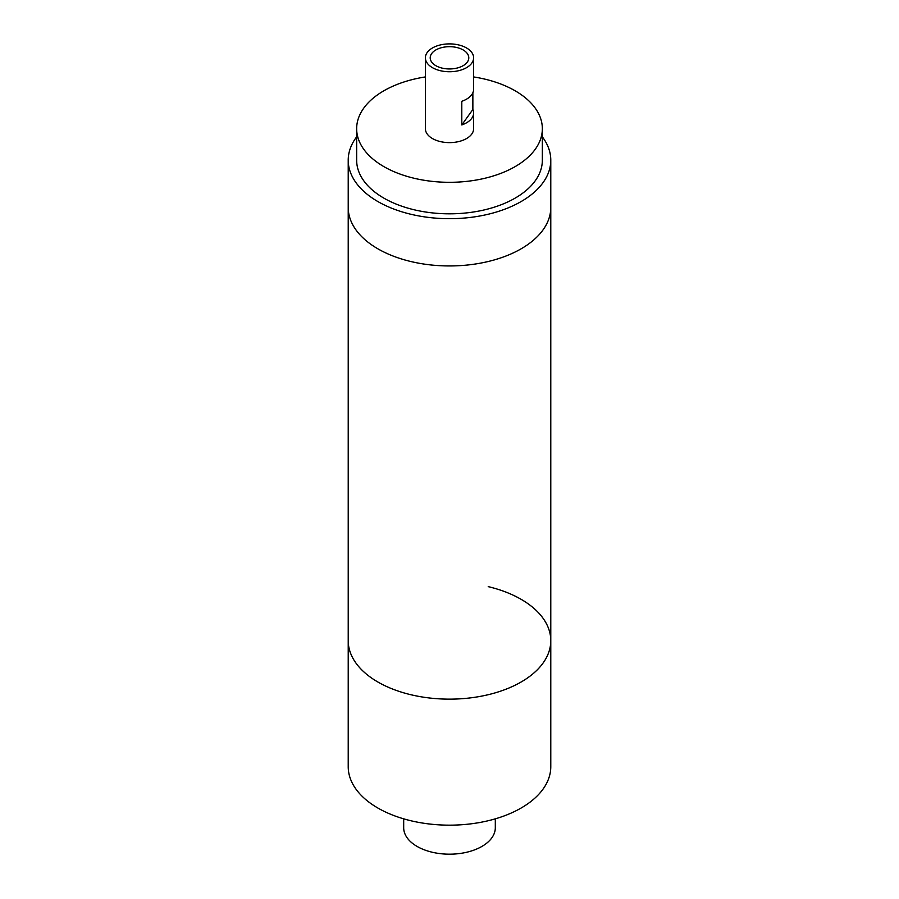 <?xml version="1.0" encoding="UTF-8"?>
<svg xmlns="http://www.w3.org/2000/svg" width="899" height="899" viewBox="0 0 899 899"><rect width="100%" height="100%" fill="white"/><g stroke="black" fill="none" stroke-linecap="round" stroke-linejoin="round"><path stroke-width="1.35" d="M356.656 136.839A101.284 58.48 0 0 0 348.216 160.213L348.216 207.467A101.284 58.48 0 0 0 377.883 248.821A101.284 58.48 0 0 0 488.258 261.497A101.284 58.48 0 0 0 550.784 207.467L550.784 640.661A101.284 58.48 180 0 1 410.776 694.702A101.284 58.48 180 0 1 348.216 640.661A101.284 58.48 0 0 0 377.883 682.015A101.284 58.48 0 0 0 488.258 694.691A101.284 58.48 0 0 0 550.784 640.661A101.284 58.48 180 0 0 488.224 586.631M425.384 76.932A92.844 53.603 0 0 0 356.656 128.703A92.844 53.603 0 0 0 383.851 166.607A92.844 53.603 0 0 0 485.033 178.227A92.844 53.603 0 0 0 542.344 128.703A92.844 53.603 0 0 0 515.149 90.799A92.844 53.603 0 0 0 473.616 76.932M356.656 128.703L356.656 160.213A92.844 53.603 0 0 0 383.851 198.117A92.844 53.603 0 0 0 485.033 209.737A92.844 53.603 0 0 0 542.344 160.213L542.344 128.703M550.784 640.661L550.784 766.678A101.284 58.48 180 0 1 410.776 820.72A101.284 58.48 180 0 1 348.216 766.678L348.216 207.467A101.284 58.48 0 0 0 377.883 248.821A101.284 58.48 0 0 0 488.258 261.497A101.284 58.48 0 0 0 550.784 207.467L550.784 160.213A101.284 58.48 0 0 0 542.344 136.839M348.216 160.213A101.284 58.48 0 0 0 377.883 201.556A101.284 58.48 0 0 0 488.258 214.232A101.284 58.48 0 0 0 550.784 160.213M442.128 68.11A19.295 11.136 180 0 1 430.306 58.918A19.295 11.136 180 0 1 456.872 47.523A19.295 11.136 180 0 1 468.694 58.918A19.295 11.136 180 0 1 442.128 68.11M472.863 92.777L472.863 109.487A24.116 13.923 180 0 1 473.616 112.948A24.116 13.923 180 0 1 461.794 124.927L461.794 101.295A24.116 13.923 180 0 0 473.616 89.316L473.616 57.817A24.116 13.923 180 0 1 440.285 70.684A24.116 13.923 180 0 1 425.384 57.817A24.116 13.923 180 0 1 458.715 44.95A24.116 13.923 180 0 1 473.616 57.817M473.616 112.948L473.616 128.703A24.116 13.923 180 0 1 440.285 141.57A24.116 13.923 180 0 1 425.384 128.703L425.384 57.817M472.863 109.487L461.794 124.927M495.315 818.832L495.315 827.721A45.815 26.453 180 0 1 431.981 852.173A45.815 26.453 180 0 1 403.685 827.721L403.685 818.832M479.999 822.45A7.237 4.18 180 0 1 478.043 822.787"/></g></svg>
